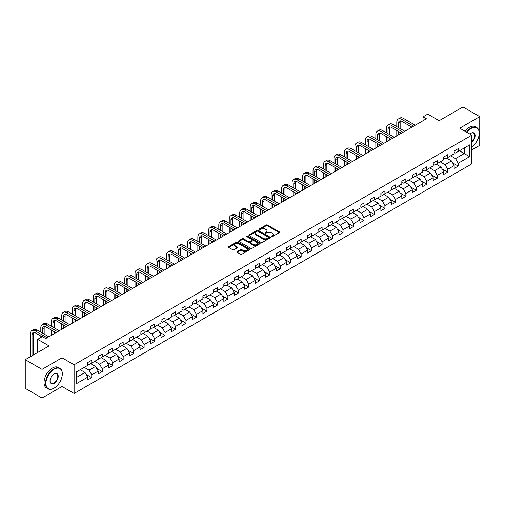 <?xml version="1.0" encoding="UTF-8"?>
<svg xmlns="http://www.w3.org/2000/svg" width="505" height="505" viewBox="0 0 505 505"><rect width="100%" height="100%" fill="white"/><g stroke="black" fill="none" stroke-linecap="round" stroke-linejoin="round"><path stroke-width="0.76" d="M271.381 236.662A0.65 0.379 0 0 0 272.302 236.662L279.303 232.622A0.934 0.537 0 0 0 279.574 232.243A0.934 0.537 0 0 0 279.303 231.858L267.442 225.015A0.934 0.537 0 0 0 266.122 225.015L259.122 229.055A0.65 0.379 0 0 0 260.05 229.586L260.952 229.068A2.979 1.723 0 0 1 265.169 229.068L266.16 229.636A2.979 1.723 0 0 1 267.031 230.854A2.979 1.723 0 0 1 266.16 232.073L265.251 232.59A0.65 0.379 0 0 0 266.173 233.127L267.082 232.603A2.979 1.723 0 0 1 271.299 232.603L272.283 233.171A2.979 1.723 0 0 1 273.154 234.389A2.979 1.723 0 0 1 272.283 235.608L271.381 236.132A0.65 0.379 0 0 0 271.381 236.662L271.381 236.132M237.205 251.566A0.934 0.537 0 0 0 236.933 251.945A0.934 0.537 0 0 0 237.205 252.323L240.531 254.242A0.934 0.537 0 0 0 241.851 254.242L249.621 249.754A0.934 0.537 0 0 0 249.893 249.375A0.934 0.537 0 0 0 249.621 248.997L237.767 242.148A0.934 0.537 0 0 0 236.447 242.148L228.67 246.636A0.934 0.537 0 0 0 228.399 247.021A0.934 0.537 0 0 0 228.67 247.399L232.691 249.716A0.934 0.537 0 0 0 234.011 249.716L237.337 247.797A0.934 0.537 0 0 0 237.609 247.418A0.934 0.537 0 0 0 237.337 247.04L235.343 245.884A2.493 1.439 0 0 1 234.61 244.868A2.493 1.439 0 0 1 236.151 243.543A2.493 1.439 0 0 1 238.865 243.852L246.674 248.359A2.493 1.439 0 0 1 247.406 249.375A2.493 1.439 0 0 1 245.866 250.707A2.493 1.439 0 0 1 243.151 250.392L241.851 249.64A0.934 0.537 0 0 0 240.531 249.64L237.205 251.566L237.205 252.323M471.828 149.897L479.75 145.32L479.75 116.649L462.971 106.959L439.148 120.714L427.735 114.13L423.038 116.844L426.397 118.782L45.721 338.558L42.363 336.62L37.667 339.335L37.667 352.509M62.027 371.427L62.027 357.818L42.029 369.363L25.25 359.68L49.073 345.919L37.667 339.335M62.027 357.818L74.109 364.793L471.828 135.17L471.828 163.847L74.109 393.464L74.109 364.793M479.75 116.649L459.752 128.194L471.828 135.17M261.022 242.413A0.934 0.537 0 0 0 262.335 242.413L270.112 237.931A0.934 0.537 0 0 0 270.383 237.546A0.934 0.537 0 0 0 270.112 237.167L258.251 230.318A0.934 0.537 0 0 0 256.931 230.318L249.161 234.806A0.934 0.537 0 0 0 248.889 235.191A0.934 0.537 0 0 0 249.161 235.57L261.022 242.413M247.147 236.801A0.65 0.379 0 0 1 247.81 236.895L259.854 243.852L252.09 248.327A0.934 0.537 0 0 1 250.777 248.327L238.916 241.485L242.242 239.578L242.242 238.802L238.916 240.721A0.934 0.537 0 0 0 238.644 241.106A0.934 0.537 0 0 0 238.916 241.485L238.916 240.721M242.242 239.578A0.934 0.537 0 0 1 243.561 239.578L243.561 238.802A0.934 0.537 0 0 0 242.242 238.802M243.561 238.802L248.372 241.579A0.934 0.537 0 0 0 249.691 241.579L251.894 240.304A0.934 0.537 0 0 0 252.165 239.925A0.934 0.537 0 0 0 251.894 239.547L246.888 236.656A0.65 0.379 0 0 1 247.81 236.119L259.867 243.082A0.934 0.537 0 0 1 260.138 243.46A0.934 0.537 0 0 1 259.867 243.839L259.867 243.082M42.029 369.363L42.029 398.041L25.25 388.351L25.25 359.68M86.159 374.42L91.759 377.658L91.759 374.83L98.204 371.106L98.204 373.94L102.231 371.611L102.231 368.783L108.676 365.065L108.676 367.892L112.703 365.57L112.703 362.741L119.142 359.017L119.142 361.845L123.169 359.522L123.169 356.694L129.615 352.976L129.615 355.804L133.642 353.481L133.642 350.647L140.081 346.929L140.081 349.757L144.108 347.434L144.108 344.606L150.553 340.888L150.553 343.716L154.581 341.386L154.581 338.558L161.026 334.84L161.026 337.668L165.047 335.345L165.047 332.517L171.492 328.793L171.492 331.627L175.519 329.298L175.519 326.47L181.964 322.752L181.964 325.58L185.991 323.257L185.991 320.429L192.43 316.704L192.43 319.532L196.458 317.209L196.458 314.381L202.903 310.663L202.903 313.491L206.93 311.162L206.93 308.334L213.375 304.616L213.375 307.444L217.396 305.121L217.396 302.293L223.841 298.569L223.841 301.403L227.869 299.074L227.869 296.246L234.314 292.528L234.314 295.356L238.341 293.033L238.341 290.205L244.78 286.48L244.78 289.308L248.807 286.985L248.807 284.157L255.252 280.439L255.252 283.267L259.28 280.944L259.28 278.11L265.725 274.392L265.725 277.22L269.746 274.897L269.746 272.069L276.191 268.351L276.191 271.179L280.218 268.849L280.218 266.021L286.663 262.303L286.663 265.131L290.691 262.808L290.691 259.98L297.129 256.256L297.129 259.09L301.157 256.761L301.157 253.933L307.602 250.215L307.602 253.043L311.629 250.72L311.629 247.892L318.068 244.167L318.068 246.995L322.095 244.673L322.095 241.844L328.54 238.126L328.54 240.954L332.568 238.625L332.568 235.797L339.013 232.079L339.013 234.907L343.04 232.584L343.04 229.756L349.479 226.038L349.479 228.866L353.506 226.537L353.506 223.709L359.951 219.991L359.951 222.819L363.979 220.496L363.979 217.668L370.417 213.943L370.417 216.771L374.445 214.448L374.445 211.62L380.89 207.902L380.89 210.73L384.917 208.407L384.917 205.573L391.362 201.855L391.362 204.683L395.39 202.36L395.39 199.532L401.828 195.814L401.828 198.642L405.856 196.312L405.856 193.484L412.301 189.766L412.301 192.594L416.328 190.271L416.328 187.443L422.767 183.719L422.767 186.553L426.794 184.224L426.794 181.396L433.24 177.678L433.24 180.506L437.267 178.183L437.267 175.355L443.712 171.631L443.712 174.459L447.739 172.136L447.739 169.308L454.178 165.589L454.178 168.417L458.205 166.095L458.205 163.26L469.618 156.676L469.618 144.897L464.247 147.997L464.247 153.577L469.618 156.676M91.759 377.658L87.731 379.981L87.731 377.153L76.324 383.743L76.324 371.958L87.731 365.374L87.731 362.546L91.759 360.223L91.759 363.051L98.204 359.326L98.204 356.498L102.231 354.175L102.231 357.003L108.676 353.285L108.676 350.457L112.703 348.128L112.703 350.962L119.142 347.238L119.142 344.41L123.169 342.087L123.169 344.915L129.615 341.197L129.615 338.369L133.642 336.04L133.642 338.868L140.081 335.15L140.081 332.322L144.108 329.999L144.108 332.827L150.553 329.102L150.553 326.274L154.581 323.951L154.581 326.779L161.026 323.061L161.026 320.233L165.047 317.904L165.047 320.738L171.492 317.014L171.492 314.186L175.519 311.863L175.519 314.691L181.964 310.973L181.964 308.145L185.991 305.815L185.991 308.643L192.43 304.925L192.43 302.097L196.458 299.774L196.458 302.602L202.903 298.884L202.903 296.05L206.93 293.727L206.93 296.555L213.375 292.837L213.375 290.009L217.396 287.686L217.396 290.514L223.841 286.789L223.841 283.962L227.869 281.639L227.869 284.466L234.314 280.748L234.314 277.92L238.341 275.591L238.341 278.425L244.78 274.701L244.78 271.873L248.807 269.55L248.807 272.378L255.252 268.66L255.252 265.832L259.28 263.503L259.28 266.331L265.725 262.613L265.725 259.785L269.746 257.462L269.746 260.29L276.191 256.572L276.191 253.737L280.218 251.414L280.218 254.242L286.663 250.524L286.663 247.696L290.691 245.373L290.691 248.201L297.129 244.477L297.129 241.649L301.157 239.326L301.157 242.154L307.602 238.436L307.602 235.608L311.629 233.278L311.629 236.106L318.068 232.388L318.068 229.56L322.095 227.237L322.095 230.065L328.54 226.347L328.54 223.519L332.568 221.19L332.568 224.018L339.013 220.3L339.013 217.472L343.04 215.149L343.04 217.977L349.479 214.253L349.479 211.425L353.506 209.102L353.506 211.93L359.951 208.211L359.951 205.383L363.979 203.054L363.979 205.889L370.417 202.164L370.417 199.336L374.445 197.013L374.445 199.841L380.89 196.123L380.89 193.295L384.917 190.966L384.917 193.794L391.362 190.076L391.362 187.248L395.39 184.925L395.39 187.753L401.828 184.035L401.828 181.2L405.856 178.877L405.856 181.705L412.301 177.987L412.301 175.159L416.328 172.836L416.328 175.664L422.767 171.94L422.767 169.112L426.794 166.789L426.794 169.617L433.24 165.899L433.24 163.071L437.267 160.741L437.267 163.576L443.712 159.851L443.712 157.023L447.739 154.7L447.739 157.528L454.178 153.81L454.178 150.982L458.205 148.653L458.205 151.481L469.618 144.897M90.685 363.669L95.521 366.46L89.076 370.178L84.247 367.387M87.731 363.821L89.076 364.597L91.759 363.051M89.076 370.178L91.759 374.83M95.521 366.46L98.204 371.106M101.158 357.622L105.987 360.412L99.548 364.137L94.713 361.346M98.204 357.78L99.548 358.556L102.231 357.003M99.548 364.137L102.231 368.783M105.987 360.412L108.676 365.065M111.624 351.581L116.459 354.371L110.014 358.089L105.185 355.299M108.676 351.733L110.014 352.509L112.703 350.962M110.014 358.089L112.703 362.741M116.459 354.371L119.142 359.017M122.096 345.534L126.932 348.324L120.487 352.042L115.651 349.252M119.142 345.691L120.487 346.462L123.169 344.915M120.487 352.042L123.169 356.694M126.932 348.324L129.615 352.976M132.569 339.493L137.398 342.283L130.953 346.001L126.124 343.211M129.615 339.644L130.953 340.42L133.642 338.868M130.953 346.001L133.642 350.647M137.398 342.283L140.081 346.929M143.035 333.445L147.87 336.235L141.425 339.953L136.59 337.163M140.081 333.603L141.425 334.373L144.108 332.827M141.425 339.953L144.108 344.606M147.87 336.235L150.553 340.888M153.507 327.398L158.336 330.188L151.898 333.912L147.062 331.122M150.553 327.556L151.898 328.332L154.581 326.779M151.898 333.912L154.581 338.558M158.336 330.188L161.026 334.84M163.974 321.357L168.809 324.147L162.364 327.865L157.535 325.075M161.026 321.508L162.364 322.285L165.047 320.738M162.364 327.865L165.047 332.517M168.809 324.147L171.492 328.793M174.446 315.309L179.275 318.099L172.836 321.818L168.001 319.034M171.492 315.467L172.836 316.244L175.519 314.691M172.836 321.818L175.519 326.47M179.275 318.099L181.964 322.752M184.918 309.268L189.747 312.058L183.302 315.776L178.473 312.986M181.964 309.42L183.302 310.196L185.991 308.643M183.302 315.776L185.991 320.429M189.747 312.058L192.43 316.704M195.384 303.221L200.22 306.011L193.775 309.729L188.939 306.939M192.43 303.379L193.775 304.149L196.458 302.602M193.775 309.729L196.458 314.381M200.22 306.011L202.903 310.663M205.857 297.18L210.686 299.964L204.247 303.688L199.412 300.898M202.903 297.331L204.247 298.108L206.93 296.555M204.247 303.688L206.93 308.334M210.686 299.964L213.375 304.616M216.323 291.132L221.158 293.923L214.713 297.641L209.884 294.851M213.375 291.284L214.713 292.06L217.396 290.514M214.713 297.641L217.396 302.293M221.158 293.923L223.841 298.569M226.795 285.085L231.625 287.875L225.186 291.6L220.35 288.809M223.841 285.243L225.186 286.019L227.869 284.466M225.186 291.6L227.869 296.246M231.625 287.875L234.314 292.528M237.268 279.044L242.097 281.834L235.652 285.552L230.823 282.762M234.314 279.196L235.652 279.972L238.341 278.425M235.652 285.552L238.341 290.205M242.097 281.834L244.78 286.48M247.734 272.997L252.569 275.787L246.124 279.505L241.289 276.715M244.78 273.154L246.124 273.925L248.807 272.378M246.124 279.505L248.807 284.157M252.569 275.787L255.252 280.439M258.207 266.956L263.036 269.746L256.597 273.464L251.761 270.674M255.252 267.107L256.597 267.884L259.28 266.331M256.597 273.464L259.28 278.11M263.036 269.746L265.725 274.392M268.673 260.908L273.508 263.698L267.063 267.416L262.234 264.626M265.725 261.066L267.063 261.836L269.746 260.29M267.063 267.416L269.746 272.069M273.508 263.698L276.191 268.351M279.145 254.861L283.974 257.651L277.535 261.375L272.7 258.585M276.191 255.019L277.535 255.795L280.218 254.242M277.535 261.375L280.218 266.021M283.974 257.651L286.663 262.303M289.611 248.82L294.447 251.61L288.002 255.328L283.172 252.538M286.663 248.971L288.002 249.748L290.691 248.201M288.002 255.328L290.691 259.98M294.447 251.61L297.129 256.256M300.084 242.772L304.919 245.563L298.474 249.287L293.639 246.497M297.129 242.93L298.474 243.707L301.157 242.154M298.474 249.287L301.157 253.933M304.919 245.563L307.602 250.215M310.556 236.731L315.385 239.522L308.946 243.24L304.111 240.449M307.602 236.883L308.946 237.659L311.629 236.106M308.946 243.24L311.629 247.892M315.385 239.522L318.068 244.167M321.022 230.684L325.858 233.474L319.412 237.192L314.583 234.402M318.068 230.842L319.412 231.612L322.095 230.065M319.412 237.192L322.095 241.844M325.858 233.474L328.54 238.126M331.495 224.643L336.324 227.433L329.885 231.151L325.05 228.361M328.54 224.794L329.885 225.571L332.568 224.018M329.885 231.151L332.568 235.797M336.324 227.433L339.013 232.079M341.961 218.596L346.796 221.386L340.351 225.104L335.522 222.314M339.013 218.753L340.351 219.523L343.04 217.977M340.351 225.104L343.04 229.756M346.796 221.386L349.479 226.038M352.433 212.548L357.269 215.338L350.823 219.063L345.988 216.273M349.479 212.706L350.823 213.482L353.506 211.93M350.823 219.063L353.506 223.709M357.269 215.338L359.951 219.991M362.906 206.507L367.735 209.297L361.29 213.015L356.461 210.225M359.951 206.659L361.29 207.435L363.979 205.889M361.29 213.015L363.979 217.668M367.735 209.297L370.417 213.943M373.372 200.46L378.207 203.25L371.762 206.968L366.933 204.178M370.417 200.618L371.762 201.394L374.445 199.841M371.762 206.968L374.445 211.62M378.207 203.25L380.89 207.902M383.844 194.419L388.673 197.209L382.234 200.927L377.399 198.137M380.89 194.57L382.234 195.347L384.917 193.794M382.234 200.927L384.917 205.573M388.673 197.209L391.362 201.855M394.31 188.371L399.146 191.161L392.701 194.88L387.872 192.089M391.362 188.529L392.701 189.299L395.39 187.753M392.701 194.88L395.39 199.532M399.146 191.161L401.828 195.814M404.783 182.324L409.618 185.114L403.173 188.838L398.338 186.048M401.828 182.482L403.173 183.258L405.856 181.705M403.173 188.838L405.856 193.484M409.618 185.114L412.301 189.766M415.255 176.283L420.084 179.073L413.639 182.791L408.81 180.001M412.301 176.434L413.639 177.211L416.328 175.664M413.639 182.791L416.328 187.443M420.084 179.073L422.767 183.719M425.721 170.236L430.557 173.026L424.112 176.75L419.283 173.96M422.767 170.393L424.112 171.17L426.794 169.617M424.112 176.75L426.794 181.396M430.557 173.026L433.24 177.678M436.194 164.194L441.023 166.985L434.584 170.703L429.749 167.912M433.24 164.346L434.584 165.122L437.267 163.576M434.584 170.703L437.267 175.355M441.023 166.985L443.712 171.631M446.66 158.147L451.495 160.937L445.05 164.655L440.221 161.865M443.712 158.305L445.05 159.075L447.739 157.528M445.05 164.655L447.739 169.308M451.495 160.937L454.178 165.589M459.411 150.787L464.247 153.577L455.523 158.614L450.687 155.824M454.178 152.257L455.523 153.034L458.205 151.481M455.523 158.614L458.205 163.26M42.029 398.041L62.027 386.489L74.109 393.464M423.038 116.844L423.038 120.714M76.324 377.538L85.048 372.501L80.219 369.71M85.048 372.501L87.731 377.153M452.6 162.856L458.205 166.095M442.134 168.904L447.739 172.136M431.661 174.945L437.267 178.183M421.195 180.992L426.794 184.224M410.723 187.033L416.328 190.271M400.25 193.08L405.856 196.312M389.784 199.121L395.39 202.36M379.312 205.169L384.917 208.407M368.846 211.216L374.445 214.448M358.373 217.257L363.979 220.496M347.901 223.305L353.506 226.537M337.435 229.346L343.04 232.584M326.962 235.393L332.568 238.625M316.496 241.441L322.095 244.673M306.024 247.482L311.629 250.72M295.551 253.529L301.157 256.761M285.085 259.57L290.691 262.808M274.613 265.617L280.218 268.849M264.147 271.658L269.746 274.897M253.674 277.706L259.28 280.944M243.202 283.753L248.807 286.985M232.736 289.794L238.341 293.033M222.263 295.842L227.869 299.074M211.797 301.883L217.396 305.121M201.325 307.93L206.93 311.162M190.858 313.971L196.458 317.209M180.386 320.018L185.991 323.257M169.914 326.066L175.519 329.298M159.447 332.107L165.047 335.345M148.975 338.154L154.581 341.386M138.509 344.195L144.108 347.434M128.036 350.243L133.642 353.481M117.564 356.29L123.169 359.522M107.098 362.331L112.703 365.57M96.625 368.379L102.231 371.611M62.027 386.489L62.027 376.49M271.639 236.757L272.283 236.384A2.979 1.723 0 0 0 273.154 235.166L273.154 234.389M267.031 230.854L267.031 231.631A2.979 1.723 0 0 1 266.16 232.843L265.51 233.215M279.303 231.858L279.303 232.622L267.442 225.792A0.934 0.537 0 0 0 266.122 225.792L259.387 229.68M270.099 237.937L258.251 231.094A0.934 0.537 0 0 0 256.931 231.094L249.173 235.576M268.464 237.811A0.65 0.379 0 0 0 268.464 237.281L258.055 231.271A0.65 0.379 0 0 0 257.133 231.271L256.174 231.82A2.979 1.723 0 0 0 255.303 233.039A2.979 1.723 0 0 0 256.174 234.257L263.294 238.366A2.979 1.723 0 0 0 267.505 238.366L268.464 237.811L268.464 238.587A0.65 0.379 0 0 0 268.654 238.322L268.654 237.546M255.303 233.039L255.303 233.815A2.979 1.723 0 0 0 256.174 235.033L256.174 234.257M268.464 238.587L267.505 239.143A2.979 1.723 0 0 1 263.294 239.143L256.174 235.033M243.561 239.578L248.372 242.356A0.934 0.537 0 0 0 249.691 242.356L251.894 241.081A0.934 0.537 0 0 0 252.165 240.702L252.165 239.925M253.358 244.458A2.493 1.439 0 0 0 256.079 244.773A2.493 1.439 0 0 0 257.613 243.442A2.493 1.439 0 0 0 256.887 242.425L254.135 240.834A0.934 0.537 0 0 0 252.816 240.834L250.613 242.11A0.934 0.537 0 0 0 250.335 242.495A0.934 0.537 0 0 0 250.613 242.873L253.358 244.458L253.358 245.234A2.493 1.439 0 0 0 256.079 245.55A2.493 1.439 0 0 0 257.613 244.218L257.613 243.442M250.335 242.495L250.335 243.265A0.934 0.537 0 0 0 250.613 243.65L250.613 242.873M253.358 245.234L250.613 243.65M247.406 249.375L247.406 250.152A2.493 1.439 0 0 1 245.866 251.477A2.493 1.439 0 0 1 243.151 251.168L241.851 250.417A0.934 0.537 0 0 0 240.531 250.417L237.217 252.33M234.61 244.868L234.61 245.645A2.493 1.439 0 0 0 235.343 246.661L235.343 245.884M237.325 247.803L235.343 246.661M249.609 249.76L237.767 242.924A0.934 0.537 0 0 0 236.447 242.924L228.683 247.406M396.785 126.635L396.785 122.298A7.12 4.109 60 0 1 398.256 119.041L399.935 118.069A7.12 4.109 60 0 1 403.495 118.422L415.255 125.215M398.256 119.041A7.12 4.109 60 0 1 401.816 119.395L413.576 126.181M411.897 127.146L401.816 121.326A4.747 2.74 -120 0 0 399.442 121.093A4.747 2.74 -120 0 0 398.464 123.264L398.464 127.607M400.433 120.878A4.747 2.74 -120 0 0 400.137 122.298L400.137 128.573M398.464 131.483L398.464 134.904M400.137 132.449L400.137 133.939M396.785 135.877L396.785 130.511M471.828 146.904A11.577 6.685 120 0 0 479.213 133.232A11.577 6.685 120 0 0 471.026 128.504A11.577 6.685 120 0 0 466.822 132.278M466.469 132.076A11.861 6.849 -60 0 1 470.824 128.156A11.861 6.849 -60 0 1 476.758 127.569A11.861 6.849 -60 0 1 479.213 132.998A11.861 6.849 -60 0 1 479.213 133.118M469.909 134.059A5.789 3.346 -60 0 1 471.026 133.232L471.026 133.232A5.789 3.346 -60 0 1 475.098 135.138A5.789 3.346 -60 0 1 471.828 142.132M464.991 131.224A11.861 6.849 -60 0 1 469.347 127.304A11.861 6.849 -60 0 1 475.281 126.717L476.758 127.569M471.828 141.602A5.505 3.181 120 0 0 474.586 136.836A5.505 3.181 120 0 0 473.576 133.074A5.505 3.181 120 0 0 470.925 133.295M53.909 388.238L54.111 388.118A11.577 6.685 120 0 0 62.298 373.94A11.577 6.685 120 0 0 54.111 369.212A11.577 6.685 120 0 0 45.923 383.39A11.577 6.685 120 0 0 54.111 388.118L53.909 388.238A11.861 6.849 -60 0 1 47.975 388.825A11.861 6.849 -60 0 1 46.157 379.318A11.861 6.849 -60 0 1 53.909 368.858A11.861 6.849 -60 0 1 59.842 368.271A11.861 6.849 -60 0 1 62.298 373.706A11.861 6.849 -60 0 1 62.298 373.82M54.111 383.39A5.789 3.346 -60 0 1 50.014 381.029A5.789 3.346 -60 0 1 54.111 373.94L54.111 373.94A5.789 3.346 -60 0 1 58.201 376.301A5.789 3.346 -60 0 1 54.111 383.39M50.014 380.909A5.505 3.181 120 0 0 51.157 383.314A5.505 3.181 120 0 0 53.909 383.042A5.505 3.181 120 0 0 57.507 378.195A5.505 3.181 120 0 0 56.661 373.782A5.505 3.181 120 0 0 54.01 373.997M47.975 388.825L46.498 387.973A11.861 6.849 -60 0 1 44.68 378.466A11.861 6.849 -60 0 1 52.432 368.006A11.861 6.849 -60 0 1 58.365 367.419L59.842 368.271M386.312 132.682L386.312 128.346A7.12 4.109 60 0 1 387.79 125.082L389.462 124.116A7.12 4.109 60 0 1 393.023 124.47L404.783 131.256M387.79 125.082A7.12 4.109 60 0 1 391.35 125.436L403.104 132.228M401.424 133.194L391.35 127.374A4.747 2.74 -120 0 0 388.976 127.14A4.747 2.74 -120 0 0 387.991 129.312L387.991 133.648M389.967 126.919A4.747 2.74 -120 0 0 389.671 128.346L389.671 134.62M387.991 137.524L387.991 140.952M389.671 138.496L389.671 139.98M386.312 141.918L386.312 136.558M375.846 138.73L375.846 134.387A7.12 4.109 60 0 1 377.317 131.13L378.996 130.157A7.12 4.109 60 0 1 382.556 130.511L394.31 137.303M377.317 131.13A7.12 4.109 60 0 1 380.877 131.483L392.637 138.269M390.958 139.241L380.877 133.421A4.747 2.74 -120 0 0 378.504 133.181A4.747 2.74 -120 0 0 377.519 135.359L377.519 139.696M379.495 132.966A4.747 2.74 -120 0 0 379.198 134.387L379.198 140.668M377.519 143.571L377.519 146.999M379.198 144.537L379.198 146.027M375.846 147.965L375.846 142.599M365.374 144.771L365.374 140.434A7.12 4.109 60 0 1 366.845 137.171L368.524 136.205A7.12 4.109 60 0 1 372.084 136.558L383.844 143.344M366.845 137.171A7.12 4.109 60 0 1 370.405 137.524L382.165 144.316M380.486 145.282L370.405 139.462A4.747 2.74 -120 0 0 368.031 139.228A4.747 2.74 -120 0 0 367.053 141.4L367.053 145.743M369.029 139.008A4.747 2.74 -120 0 0 368.732 140.434L368.732 146.709M367.053 149.613L367.053 153.04M368.732 150.585L368.732 152.074M365.374 154.012L365.374 148.647M354.901 150.818L354.901 146.475A7.12 4.109 60 0 1 356.378 143.218L358.058 142.252A7.12 4.109 60 0 1 361.618 142.599L373.372 149.392M356.378 143.218A7.12 4.109 60 0 1 359.939 143.571L371.693 150.357M370.02 151.33L359.939 145.509A4.747 2.74 -120 0 0 357.565 145.276A4.747 2.74 -120 0 0 356.58 147.447L356.58 151.784M358.556 145.055A4.747 2.74 -120 0 0 358.26 146.475L358.26 152.756M356.58 155.66L356.58 159.088M358.26 156.632L358.26 158.115M354.901 160.053L354.901 154.694M344.435 156.859L344.435 152.523A7.12 4.109 60 0 1 345.906 149.265L347.585 148.293A7.12 4.109 60 0 1 351.145 148.647L362.906 155.433M345.906 149.265A7.12 4.109 60 0 1 349.466 149.613L361.226 156.405M359.547 157.371L349.466 151.55A4.747 2.74 -120 0 0 347.093 151.317A4.747 2.74 -120 0 0 346.114 153.488L346.114 157.831M348.084 151.096A4.747 2.74 -120 0 0 347.787 152.523L347.787 158.797M346.114 161.707L346.114 165.129M347.787 162.673L347.787 164.163M344.435 166.101L344.435 160.735M333.963 162.907L333.963 158.564A7.12 4.109 60 0 1 335.44 155.306L337.113 154.341A7.12 4.109 60 0 1 340.673 154.694L352.433 161.48M335.44 155.306A7.12 4.109 60 0 1 339 155.66L350.754 162.446M349.075 163.418L339 157.598A4.747 2.74 -120 0 0 336.627 157.364A4.747 2.74 -120 0 0 335.642 159.536L335.642 163.873M337.618 157.143A4.747 2.74 -120 0 0 337.321 158.564L337.321 164.845M335.642 167.748L335.642 171.176M337.321 168.72L337.321 170.204M333.963 172.142L333.963 166.783M323.497 168.948L323.497 164.611A7.12 4.109 60 0 1 324.967 161.354L326.647 160.382A7.12 4.109 60 0 1 330.207 160.735L341.961 167.527M324.967 161.354A7.12 4.109 60 0 1 328.528 161.707L340.288 168.493M338.609 169.465L328.528 163.645A4.747 2.74 -120 0 0 326.154 163.405A4.747 2.74 -120 0 0 325.169 165.577L325.169 169.92M327.145 163.191A4.747 2.74 -120 0 0 326.849 164.611L326.849 170.886M325.169 173.796L325.169 177.217M326.849 174.762L326.849 176.251M323.497 178.189L323.497 172.824M313.024 174.995L313.024 170.658A7.12 4.109 60 0 1 314.501 167.395L316.174 166.429A7.12 4.109 60 0 1 319.734 166.783L331.495 173.568M314.501 167.395A7.12 4.109 60 0 1 318.055 167.748L329.815 174.541M328.136 175.506L318.055 169.686A4.747 2.74 -120 0 0 315.682 169.453A4.747 2.74 -120 0 0 314.703 171.624L314.703 175.967M316.679 169.232A4.747 2.74 -120 0 0 316.382 170.658L316.382 176.933M314.703 179.837L314.703 183.264M316.382 180.809L316.382 182.299M313.024 184.23L313.024 178.871M302.552 181.042L302.552 176.7A7.12 4.109 60 0 1 304.029 173.442L305.708 172.47A7.12 4.109 60 0 1 309.268 172.824L321.022 179.616M304.029 173.442A7.12 4.109 60 0 1 307.589 173.796L319.343 180.582M317.67 181.554L307.589 175.734A4.747 2.74 -120 0 0 305.216 175.494A4.747 2.74 -120 0 0 304.231 177.672L304.231 182.008M306.207 175.279A4.747 2.74 -120 0 0 305.91 176.7L305.91 182.98M304.231 185.884L304.231 189.312M305.91 186.85L305.91 188.34M302.552 190.278L302.552 184.912M292.086 187.084L292.086 182.747A7.12 4.109 60 0 1 293.557 179.49L295.236 178.518A7.12 4.109 60 0 1 298.796 178.871L310.556 185.657M293.557 179.49A7.12 4.109 60 0 1 297.117 179.837L308.877 186.629M307.198 187.595L297.117 181.775A4.747 2.74 -120 0 0 294.743 181.541A4.747 2.74 -120 0 0 293.765 183.713L293.765 188.056M295.734 181.32A4.747 2.74 -120 0 0 295.438 182.747L295.438 189.022M293.765 191.932L293.765 195.353M295.438 192.897L295.438 194.387M292.086 196.325L292.086 190.959M281.613 193.131L281.613 188.788A7.12 4.109 60 0 1 283.09 185.531L284.769 184.565A7.12 4.109 60 0 1 288.323 184.912L300.084 191.704M283.09 185.531A7.12 4.109 60 0 1 286.651 185.884L298.404 192.67M296.725 193.642L286.651 187.822A4.747 2.74 -120 0 0 284.277 187.589A4.747 2.74 -120 0 0 283.292 189.76L283.292 194.097M285.268 187.368A4.747 2.74 -120 0 0 284.971 188.788L284.971 195.069M283.292 197.973L283.292 201.4M284.971 198.945L284.971 200.428M281.613 202.366L281.613 197.007M271.147 199.172L271.147 194.835A7.12 4.109 60 0 1 272.618 191.578L274.297 190.606A7.12 4.109 60 0 1 277.857 190.959L289.611 197.752M272.618 191.578A7.12 4.109 60 0 1 276.178 191.932L287.938 198.718M286.259 199.683L276.178 193.863A4.747 2.74 -120 0 0 273.805 193.63A4.747 2.74 -120 0 0 272.82 195.801L272.82 200.144M274.796 193.415A4.747 2.74 -120 0 0 274.499 194.835L274.499 201.11M272.82 204.02L272.82 207.441M274.499 204.986L274.499 206.476M271.147 208.413L271.147 203.048M260.675 205.219L260.675 200.883A7.12 4.109 60 0 1 262.152 197.619L263.825 196.653A7.12 4.109 60 0 1 267.385 197.007L279.145 203.793M262.152 197.619A7.12 4.109 60 0 1 265.706 197.973L277.466 204.765M275.787 205.731L265.706 199.911A4.747 2.74 -120 0 0 263.332 199.677A4.747 2.74 -120 0 0 262.354 201.849L262.354 206.185M264.33 199.456A4.747 2.74 -120 0 0 264.033 200.883L264.033 207.157M262.354 210.061L262.354 213.489M264.033 211.033L264.033 212.517M260.675 214.455L260.675 209.095M250.202 211.267L250.202 206.924A7.12 4.109 60 0 1 251.679 203.666L253.358 202.694A7.12 4.109 60 0 1 256.919 203.048L268.673 209.84M251.679 203.666A7.12 4.109 60 0 1 255.24 204.02L267 210.806M265.321 211.778L255.24 205.958A4.747 2.74 -120 0 0 252.866 205.718A4.747 2.74 -120 0 0 251.881 207.896L251.881 212.233M253.857 205.503A4.747 2.74 -120 0 0 253.56 206.924L253.56 213.198M251.881 216.108L251.881 219.53M253.56 217.074L253.56 218.564M250.202 220.502L250.202 215.136M239.736 217.308L239.736 212.971A7.12 4.109 60 0 1 241.207 209.708L242.886 208.742A7.12 4.109 60 0 1 246.446 209.095L258.207 215.881M241.207 209.708A7.12 4.109 60 0 1 244.767 210.061L256.527 216.853M254.848 217.819L244.767 211.999A4.747 2.74 -120 0 0 242.394 211.765A4.747 2.74 -120 0 0 241.415 213.937L241.415 218.28M243.385 211.544A4.747 2.74 -120 0 0 243.088 212.971L243.088 219.246M241.415 222.149L241.415 225.577M243.088 223.122L243.088 224.611M239.736 226.549L239.736 221.184M229.264 223.355L229.264 219.012A7.12 4.109 60 0 1 230.741 215.755L232.42 214.789A7.12 4.109 60 0 1 235.974 215.136L247.734 221.929M230.741 215.755A7.12 4.109 60 0 1 234.301 216.108L246.055 222.894M244.382 223.866L234.301 218.046A4.747 2.74 -120 0 0 231.928 217.813A4.747 2.74 -120 0 0 230.943 219.984L230.943 224.321M232.919 217.592A4.747 2.74 -120 0 0 232.622 219.012L232.622 225.293M230.943 228.197L230.943 231.625M232.622 229.163L232.622 230.652M229.264 232.59L229.264 227.231M218.798 229.396L218.798 225.06A7.12 4.109 60 0 1 220.268 221.802L221.948 220.83A7.12 4.109 60 0 1 225.508 221.184L237.268 227.97M220.268 221.802A7.12 4.109 60 0 1 223.829 222.149L235.589 228.942M233.91 229.908L223.829 224.087A4.747 2.74 -120 0 0 221.455 223.854A4.747 2.74 -120 0 0 220.47 226.025L220.47 230.368M222.446 223.633A4.747 2.74 -120 0 0 222.149 225.06L222.149 231.334M220.47 234.244L220.47 237.666M222.149 235.21L222.149 236.7M218.798 238.638L218.798 233.272M208.325 235.444L208.325 231.101A7.12 4.109 60 0 1 209.802 227.843L211.475 226.878A7.12 4.109 60 0 1 215.035 227.231L226.795 234.017M209.802 227.843A7.12 4.109 60 0 1 213.356 228.197L225.116 234.983M223.437 235.955L213.356 230.135A4.747 2.74 -120 0 0 210.989 229.901A4.747 2.74 -120 0 0 210.004 232.073L210.004 236.409M211.98 229.68A4.747 2.74 -120 0 0 211.683 231.101L211.683 237.382M210.004 240.285L210.004 243.713M211.683 241.257L211.683 242.741M208.325 244.679L208.325 239.32M197.853 241.485L197.853 237.148A7.12 4.109 60 0 1 199.33 233.891L201.009 232.919A7.12 4.109 60 0 1 204.569 233.272L216.323 240.064M199.33 233.891A7.12 4.109 60 0 1 202.89 234.244L214.65 241.03M212.971 241.996L202.89 236.182A4.747 2.74 -120 0 0 200.517 235.942A4.747 2.74 -120 0 0 199.532 238.114L199.532 242.457M201.508 235.728A4.747 2.74 -120 0 0 201.211 237.148L201.211 243.423M199.532 246.333L199.532 249.754M201.211 247.298L201.211 248.788M197.853 250.726L197.853 245.361M187.387 247.532L187.387 243.195A7.12 4.109 60 0 1 188.857 239.932L190.536 238.966A7.12 4.109 60 0 1 194.097 239.32L205.857 246.105M188.857 239.932A7.12 4.109 60 0 1 192.418 240.285L204.178 247.078M202.499 248.043L192.418 242.223A4.747 2.74 -120 0 0 190.044 241.99A4.747 2.74 -120 0 0 189.066 244.161L189.066 248.504M191.041 241.769A4.747 2.74 -120 0 0 190.739 243.195L190.739 249.47M189.066 252.374L189.066 255.801M190.739 253.346L190.739 254.829M187.387 256.767L187.387 251.408M176.914 253.579L176.914 249.236A7.12 4.109 60 0 1 178.391 245.979L180.07 245.007A7.12 4.109 60 0 1 183.624 245.361L195.384 252.153M178.391 245.979A7.12 4.109 60 0 1 181.952 246.333L193.705 253.119M192.033 254.091L181.952 248.271A4.747 2.74 -120 0 0 179.578 248.031A4.747 2.74 -120 0 0 178.593 250.209L178.593 254.545M180.569 247.816A4.747 2.74 -120 0 0 180.272 249.236L180.272 255.517M178.593 258.421L178.593 261.849M180.272 259.387L180.272 260.877M176.914 262.815L176.914 257.449M166.448 259.62L166.448 255.284A7.12 4.109 60 0 1 167.919 252.02L169.598 251.054A7.12 4.109 60 0 1 173.158 251.408L184.918 258.194M167.919 252.02A7.12 4.109 60 0 1 171.479 252.374L183.239 259.166M181.56 260.132L171.479 254.312A4.747 2.74 -120 0 0 169.106 254.078A4.747 2.74 -120 0 0 168.121 256.25L168.121 260.593M170.097 253.857A4.747 2.74 -120 0 0 169.8 255.284L169.8 261.558M168.121 264.469L168.121 267.89M169.8 265.434L169.8 266.924M166.448 268.862L166.448 263.496M155.976 265.668L155.976 261.325A7.12 4.109 60 0 1 157.453 258.068L159.125 257.102A7.12 4.109 60 0 1 162.686 257.449L174.446 264.241M157.453 258.068A7.12 4.109 60 0 1 161.007 258.421L172.767 265.207M171.088 266.179L161.007 260.359A4.747 2.74 -120 0 0 158.639 260.125A4.747 2.74 -120 0 0 157.655 262.297L157.655 266.634M159.63 259.905A4.747 2.74 -120 0 0 159.334 261.325L159.334 267.606M157.655 270.51L157.655 273.937M159.334 271.482L159.334 272.965M155.976 274.903L155.976 269.544M145.503 271.709L145.503 267.372A7.12 4.109 60 0 1 146.98 264.115L148.659 263.143A7.12 4.109 60 0 1 152.22 263.496L163.974 270.282M146.98 264.115A7.12 4.109 60 0 1 150.54 264.462L162.301 271.254M160.622 272.22L150.54 266.4A4.747 2.74 -120 0 0 148.167 266.167A4.747 2.74 -120 0 0 147.182 268.338L147.182 272.681M149.158 265.952A4.747 2.74 -120 0 0 148.861 267.372L148.861 273.647M147.182 276.557L147.182 279.978M148.861 277.523L148.861 279.012M145.503 280.95L145.503 275.585M135.037 277.756L135.037 273.413A7.12 4.109 60 0 1 136.508 270.156L138.187 269.19A7.12 4.109 60 0 1 141.747 269.544L153.507 276.33M136.508 270.156A7.12 4.109 60 0 1 140.068 270.51L151.828 277.302M150.149 278.268L140.068 272.447A4.747 2.74 -120 0 0 137.695 272.214A4.747 2.74 -120 0 0 136.716 274.385L136.716 278.722M138.692 271.993A4.747 2.74 -120 0 0 138.389 273.413L138.389 279.694M136.716 282.598L136.716 286.026M138.389 283.57L138.389 285.054M135.037 286.991L135.037 281.632M124.565 283.804L124.565 279.461A7.12 4.109 60 0 1 126.042 276.203L127.721 275.231A7.12 4.109 60 0 1 131.275 275.585L143.035 282.377M126.042 276.203A7.12 4.109 60 0 1 129.602 276.557L141.356 283.343M139.683 284.315L129.602 278.495A4.747 2.74 -120 0 0 127.228 278.255A4.747 2.74 -120 0 0 126.244 280.433L126.244 284.769M128.22 278.04A4.747 2.74 -120 0 0 127.923 279.461L127.923 285.735M126.244 288.645L126.244 292.067M127.923 289.611L127.923 291.101M124.565 293.039L124.565 287.673M114.098 289.845L114.098 285.508A7.12 4.109 60 0 1 115.569 282.245L117.248 281.279A7.12 4.109 60 0 1 120.809 281.632L132.569 288.418M115.569 282.245A7.12 4.109 60 0 1 119.129 282.598L130.89 289.39M129.211 290.356L119.129 284.536A4.747 2.74 -120 0 0 116.756 284.302A4.747 2.74 -120 0 0 115.771 286.474L115.771 290.817M117.747 284.081A4.747 2.74 -120 0 0 117.45 285.508L117.45 291.783M115.771 294.686L115.771 298.114M117.45 295.659L117.45 297.148M114.098 299.08L114.098 293.721M103.626 295.892L103.626 291.549A7.12 4.109 60 0 1 105.103 288.292L106.776 287.326A7.12 4.109 60 0 1 110.336 287.673L122.096 294.466M105.103 288.292A7.12 4.109 60 0 1 108.657 288.645L120.417 295.431M118.738 296.403L108.657 290.583A4.747 2.74 -120 0 0 106.29 290.35A4.747 2.74 -120 0 0 105.305 292.521L105.305 296.858M107.281 290.129A4.747 2.74 -120 0 0 106.984 291.549L106.984 297.83M105.305 300.734L105.305 304.161M106.984 301.7L106.984 303.189M103.626 305.127L103.626 299.768M93.154 301.933L93.154 297.596A7.12 4.109 60 0 1 94.631 294.339L96.31 293.367A7.12 4.109 60 0 1 99.87 293.721L111.624 300.507M94.631 294.339A7.12 4.109 60 0 1 98.191 294.686L109.951 301.479M108.272 302.445L98.191 296.624A4.747 2.74 -120 0 0 95.817 296.391A4.747 2.74 -120 0 0 94.833 298.562L94.833 302.905M96.809 296.17A4.747 2.74 -120 0 0 96.512 297.596L96.512 303.871M94.833 306.781L94.833 310.203M96.512 307.747L96.512 309.237M93.154 311.175L93.154 305.809M82.687 307.981L82.687 303.638A7.12 4.109 60 0 1 84.158 300.38L85.837 299.414A7.12 4.109 60 0 1 89.398 299.768L101.158 306.554M84.158 300.38A7.12 4.109 60 0 1 87.719 300.734L99.479 307.52M97.8 308.492L87.719 302.672A4.747 2.74 -120 0 0 85.345 302.438A4.747 2.74 -120 0 0 84.367 304.61L84.367 308.946M86.342 302.217A4.747 2.74 -120 0 0 86.039 303.638L86.039 309.918M84.367 312.822L84.367 316.25M86.039 313.794L86.039 315.278M82.687 317.216L82.687 311.856M72.215 314.022L72.215 309.685A7.12 4.109 60 0 1 73.692 306.428L75.371 305.456A7.12 4.109 60 0 1 78.925 305.809L90.685 312.601M73.692 306.428A7.12 4.109 60 0 1 77.252 306.781L89.006 313.567M87.333 314.533L77.252 308.713A4.747 2.74 -120 0 0 74.879 308.479A4.747 2.74 -120 0 0 73.894 310.651L73.894 314.994M75.87 308.265A4.747 2.74 -120 0 0 75.573 309.685L75.573 315.96M73.894 318.87L73.894 322.291M75.573 319.835L75.573 321.325M72.215 323.263L72.215 317.897M61.749 320.069L61.749 315.732A7.12 4.109 60 0 1 63.22 312.469L64.899 311.503A7.12 4.109 60 0 1 68.459 311.856L80.219 318.642M63.22 312.469A7.12 4.109 60 0 1 66.78 312.822L78.54 319.614M76.861 320.58L66.78 314.76A4.747 2.74 -120 0 0 64.406 314.527A4.747 2.74 -120 0 0 63.422 316.698L63.422 321.035M65.397 314.306A4.747 2.74 -120 0 0 65.101 315.732L65.101 322.007M63.422 324.911L63.422 328.338M65.101 325.883L65.101 327.366M61.749 329.304L61.749 323.945M51.276 326.116L51.276 321.773A7.12 4.109 60 0 1 52.754 318.516L54.426 317.544A7.12 4.109 60 0 1 57.987 317.897L69.747 324.69M52.754 318.516A7.12 4.109 60 0 1 56.307 318.87L68.068 325.656M66.389 326.628L56.307 320.808A4.747 2.74 -120 0 0 53.94 320.568A4.747 2.74 -120 0 0 52.956 322.745L52.956 327.082M54.931 320.353A4.747 2.74 -120 0 0 54.635 321.773L54.635 328.054M52.956 330.958L52.956 334.386M54.635 331.924L54.635 333.414M51.276 335.352L51.276 329.986M40.81 332.157L40.81 327.821A7.12 4.109 60 0 1 42.281 324.557L43.96 323.591A7.12 4.109 60 0 1 47.52 323.945L59.274 330.731M42.281 324.557A7.12 4.109 60 0 1 45.841 324.911L57.602 331.703M55.922 332.669L45.841 326.849A4.747 2.74 -120 0 0 43.468 326.615A4.747 2.74 -120 0 0 42.483 328.787L42.483 333.13M44.459 326.394A4.747 2.74 -120 0 0 44.162 327.821L44.162 334.095M40.81 337.523L40.81 336.033M30.338 356.738L30.338 333.862A7.12 4.109 60 0 1 31.809 330.605L33.488 329.639A7.12 4.109 60 0 1 37.048 329.986L48.808 336.778M31.809 330.605A7.12 4.109 60 0 1 35.369 330.958L47.129 337.744M42.098 336.778L35.369 332.896A4.747 2.74 -120 0 0 32.995 332.662A4.747 2.74 -120 0 0 32.017 334.834L32.017 355.772M33.993 332.441A4.747 2.74 -120 0 0 33.696 333.862L33.696 354.8M272.283 236.384L272.283 235.608M265.251 233.127L265.251 232.59M266.16 232.843L266.16 232.073M259.122 229.586L259.122 229.055M266.122 225.792L266.122 225.015M267.442 225.792L267.442 225.015M249.161 235.57L249.161 234.806M256.931 231.094L256.931 230.318M258.251 231.094L258.251 230.318M270.112 237.931L270.112 237.167M263.294 239.143L263.294 238.366M267.505 239.143L267.505 238.366M248.372 242.356L248.372 241.579M249.691 242.356L249.691 241.579M251.894 241.081L251.894 240.304M247.81 236.895L247.81 236.119M240.531 250.417L240.531 249.64M241.851 250.417L241.851 249.64M243.151 251.168L243.151 250.392M237.337 247.797L237.337 247.04M228.67 247.399L228.67 246.636M236.447 242.924L236.447 242.148M237.767 242.924L237.767 242.148M249.621 249.754L249.621 248.997M403.495 118.422L401.816 119.395M400.137 122.298L398.464 123.264M393.023 124.47L391.35 125.436M389.671 128.346L387.991 129.312M382.556 130.511L380.877 131.483M379.198 134.387L377.519 135.359M372.084 136.558L370.405 137.524M368.732 140.434L367.053 141.4M361.618 142.599L359.939 143.571M358.26 146.475L356.58 147.447M351.145 148.647L349.466 149.613M347.787 152.523L346.114 153.488M340.673 154.694L339 155.66M337.321 158.564L335.642 159.536M330.207 160.735L328.528 161.707M326.849 164.611L325.169 165.577M319.734 166.783L318.055 167.748M316.382 170.658L314.703 171.624M309.268 172.824L307.589 173.796M305.91 176.7L304.231 177.672M298.796 178.871L297.117 179.837M295.438 182.747L293.765 183.713M288.323 184.912L286.651 185.884M284.971 188.788L283.292 189.76M277.857 190.959L276.178 191.932M274.499 194.835L272.82 195.801M267.385 197.007L265.706 197.973M264.033 200.883L262.354 201.849M256.919 203.048L255.24 204.02M253.56 206.924L251.881 207.896M246.446 209.095L244.767 210.061M243.088 212.971L241.415 213.937M235.974 215.136L234.301 216.108M232.622 219.012L230.943 219.984M225.508 221.184L223.829 222.149M222.149 225.06L220.47 226.025M215.035 227.231L213.356 228.197M211.683 231.101L210.004 232.073M204.569 233.272L202.89 234.244M201.211 237.148L199.532 238.114M194.097 239.32L192.418 240.285M190.739 243.195L189.066 244.161M183.624 245.361L181.952 246.333M180.272 249.236L178.593 250.209M173.158 251.408L171.479 252.374M169.8 255.284L168.121 256.25M162.686 257.449L161.007 258.421M159.334 261.325L157.655 262.297M152.22 263.496L150.54 264.462M148.861 267.372L147.182 268.338M141.747 269.544L140.068 270.51M138.389 273.413L136.716 274.385M131.275 275.585L129.602 276.557M127.923 279.461L126.244 280.433M120.809 281.632L119.129 282.598M117.45 285.508L115.771 286.474M110.336 287.673L108.657 288.645M106.984 291.549L105.305 292.521M99.87 293.721L98.191 294.686M96.512 297.596L94.833 298.562M89.398 299.768L87.719 300.734M86.039 303.638L84.367 304.61M78.925 305.809L77.252 306.781M75.573 309.685L73.894 310.651M68.459 311.856L66.78 312.822M65.101 315.732L63.422 316.698M57.987 317.897L56.307 318.87M54.635 321.773L52.956 322.745M47.52 323.945L45.841 324.911M44.162 327.821L42.483 328.787M37.048 329.986L35.369 330.958M33.696 333.862L32.017 334.834"/></g></svg>
